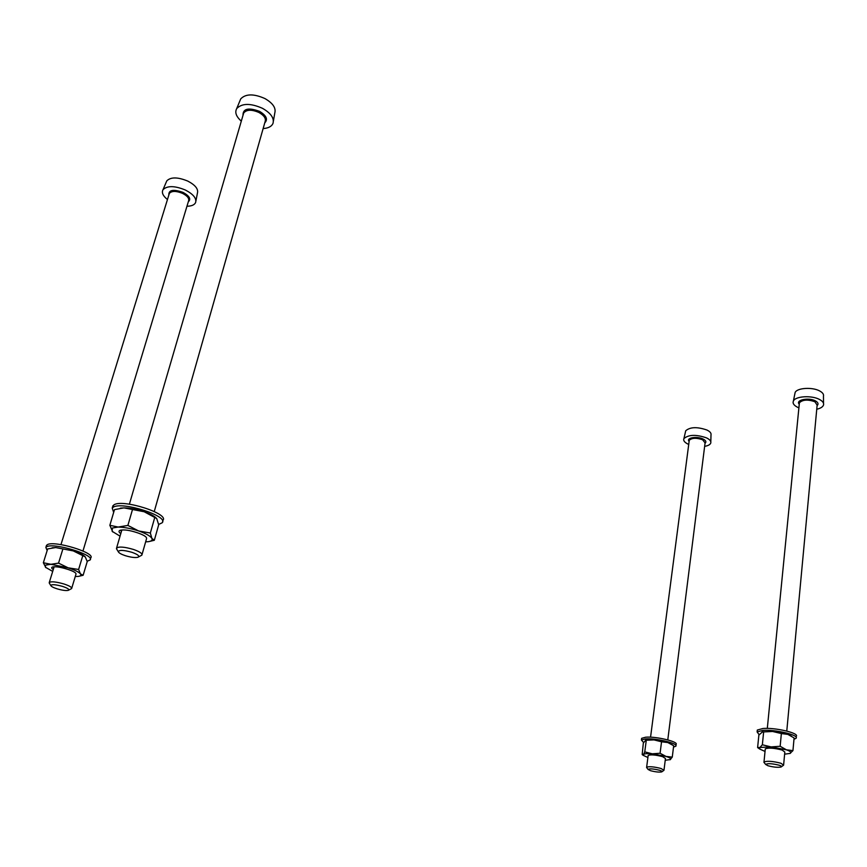<?xml version="1.0" encoding="UTF-8"?>
<svg xmlns="http://www.w3.org/2000/svg" width="867" height="867" viewBox="0 0 867 867"><rect width="100%" height="100%" fill="white"/><g stroke="black" fill="none" stroke-linecap="round" stroke-linejoin="round"><path stroke-width="1.3" d="M759.145 734.685L757.119 731.954L762.678 730.415C774.925 729.255 799.623 735.118 796.036 738.294L793.977 739.313M791.669 736.246L787.875 734.392L772.595 731.477L762.483 731.889L758.863 735.108L757.617 747.582L771.088 746.91L786.445 749.836C790.466 751.256 791.734 752.426 790.238 753.358L784.624 754.182M761.93 731.997L772.595 731.477L781.362 733.558L780.159 746.27L786.445 749.836L792.947 750.605L794.096 737.958L787.875 734.392L781.362 733.558M796.123 737.264L796.209 736.386C799.797 733.189 775.109 727.326 762.873 728.508L757.303 730.057L757.205 731.054M781.525 766.677L783.605 765.171L780.907 763.242C773.017 761.215 767.382 760.771 764 761.93L764.282 762.743M765.236 749.316L765.29 748.839C768.671 747.614 774.285 748.015 782.142 750.063L784.819 752.047L783.649 764.705M765.03 751.44L759.687 749.034L759.828 747.56L762.353 744.775L771.088 746.91L780.159 746.27M762.353 744.775L763.61 732.149M792.947 750.605L789.859 753.531M759.72 749.066L757.617 747.582M779.292 765.247C781.438 765.994 782.034 766.58 781.069 767.013C777.732 767.609 773.353 767.176 767.956 765.734L765.691 764.466C767.501 763.22 772.042 763.48 779.292 765.247M798.897 407.848L797.239 407.1C793.738 405.214 792.46 403.188 793.403 401.02C795.342 396.143 811.837 395.146 819.597 399.514C822.707 401.204 824.018 403.036 823.531 404.997C822.848 406.937 820.583 408.346 816.757 409.246M823.52 403.328L823.455 396.219C823.921 394.344 822.685 392.61 819.759 391.006C812.466 386.866 796.957 387.852 795.126 392.502L794.811 394.041M643.607 742.51L641.407 740.039L645.406 738.933C655.593 737.947 678.926 743.539 675.816 746.194L673.507 747.116M672.608 744.959L667.785 742.531L654.032 739.909L645.698 740.234L643.325 743.062L642.187 754.561L646.24 753.629L652.233 753.802L666.04 756.436C669.888 757.704 671.372 758.744 670.484 759.546L665.227 760.261M645.46 740.255L654.032 739.909L661.543 741.805L660.08 753.26L666.04 756.436L672.272 757.108L673.681 745.718L667.785 742.531L661.543 741.805M675.913 745.468L676.032 744.482C679.143 741.794 655.82 736.202 645.633 737.21L641.634 738.326L641.537 739.052M662.052 771.663L663.97 770.297L661.055 768.498C654.108 766.742 649.307 766.298 646.641 767.187L646.836 767.783M648.137 755.731L648.18 755.385C650.846 754.442 655.636 754.854 662.561 756.631L665.455 758.484L664.014 769.972M647.909 757.498L643.173 755.32L644.755 751.873L652.233 753.802L660.08 753.26M644.755 751.873L646.251 740.494M672.272 757.108L670.061 759.774M659.679 770.297C661.835 770.991 662.529 771.532 661.727 771.901C659.083 772.356 655.344 771.944 650.51 770.687L648.093 769.452C649.513 768.487 653.382 768.769 659.679 770.297M688.723 444.435L688.095 444.153C684.475 442.365 683.088 440.512 683.922 438.572C688.636 434.562 696.179 434.334 706.54 437.889C709.813 439.515 711.222 441.227 710.777 443.015C710.171 444.641 708.122 445.757 704.643 446.353M710.81 441.791L710.994 434.931C711.417 433.218 710.084 431.593 707.006 430.054C697.274 426.694 690.175 426.922 685.732 430.758L685.472 431.874M158.694 524.763L156.71 518.52L144.182 511.747C136.78 509.265 130.039 507.986 123.959 507.889L114.498 509.612L109.849 525.304L118.324 527.082C124.425 527.223 131.199 528.512 138.666 530.962C145.916 533.487 150.316 535.969 151.877 538.385L154.326 540.271L158.694 524.763M120.047 536.164L112.146 531.33L112.374 528.036L127.882 525.413L138.666 530.962L150.349 533.021L151.877 538.385C152.744 540.141 151.487 541.246 148.105 541.702L145.645 541.842M150.349 533.021L154.814 517.285M113.664 512.43L112.222 508.062L113.144 507.282C121.727 501.028 169.217 516.201 162.162 522.768L158.65 524.47M155.962 517.794C153.611 515.702 149.688 513.687 144.182 511.747L123.959 507.889L121.163 508.073M120.166 508.214L121.467 508.019M162.562 521.327L162.823 520.417C169.878 513.817 122.442 498.612 113.848 504.908L112.515 507.087M138.568 556.928L141.863 555.14C142.556 553.569 139.782 551.683 133.529 549.472C124.87 546.925 119.223 546.416 116.601 547.955L116.958 549.57M142.047 554.479L146.49 538.873C147.206 537.237 144.453 535.297 138.243 533.053L137.138 532.696C129.833 530.257 124.198 529.444 120.231 530.268C118.432 530.94 118.616 532.067 120.784 533.639M112.764 531.948L109.849 525.304M127.882 525.413L132.488 509.579M154.326 540.271L149.558 541.442M125.184 555.639C121.142 554.262 118.844 552.962 118.302 551.726C119.126 549.797 123.688 549.992 131.968 552.322C137.972 554.501 139.955 556.159 137.907 557.275C135.068 557.893 130.83 557.351 125.184 555.639M121.326 531.796L120.762 530.127M241.319 121.142C236.182 116.601 234.643 112.417 236.713 108.57C241.969 103.151 250.563 103.065 262.484 108.321C270.872 113.154 274.384 118.183 272.997 123.396C271.609 126.484 268.326 128.218 263.124 128.576M273.408 121.001L274.806 112.905C276.118 107.931 272.834 103.151 264.966 98.578C253.771 93.614 245.697 93.723 240.723 98.881L239.953 100.735M87.231 561.588L85.269 556.874L73.294 550.913L55.683 547.554L47.663 548.93L43.35 562.748L68.146 567.82C74.638 569.933 78.734 571.96 80.436 573.889L83.134 575.265L87.231 561.588M52.692 571.407L45.442 567.246L45.583 565.111L58.533 563.127L68.146 567.82L78.615 569.467L80.436 573.889C81.411 575.222 80.674 576.067 78.214 576.414L75.266 576.522M78.615 569.467L82.788 555.617M47.154 550.556L45.864 547.413L46.471 546.904C52.909 542.07 95.608 555.032 90.06 560.006L87.144 561.242M84.803 556.408C82.679 554.577 78.843 552.745 73.294 550.913L55.683 547.554L52.584 547.76M52.02 547.846L53.06 547.673M90.331 559.128L90.688 557.936C96.226 552.929 53.57 539.946 47.132 544.801L46.254 546.177M68.699 590.134L71.636 588.563C72.08 587.338 69.447 585.789 63.735 583.914C56.16 581.79 51.359 581.291 49.3 582.407L49.506 583.415M71.755 588.162L75.949 574.247C76.415 572.968 73.803 571.375 68.125 569.467L67.138 569.175C60.538 567.105 55.64 566.389 52.464 567.007C51.186 567.495 51.456 568.329 53.288 569.511M45.875 567.679L43.35 562.748M58.533 563.127L62.825 549.19M83.134 575.265L79.363 576.187M57.276 588.888C53.461 587.674 51.305 586.558 50.806 585.561C51.489 584.185 55.358 584.456 62.435 586.363C67.789 588.162 69.739 589.495 68.276 590.362C66.011 590.828 62.348 590.34 57.276 588.888M53.754 567.983L53.136 566.855M167.461 199.54C162.942 195.888 161.457 192.604 163.007 189.7C167.223 185.56 174.668 185.657 185.343 190.014C193.222 194.132 196.657 198.283 195.628 202.477C194.511 204.905 191.629 206.162 186.969 206.248M195.92 200.971L197.459 192.951C198.424 188.952 195.205 184.996 187.814 181.105C177.789 176.987 170.788 176.901 166.8 180.856L166.291 182.037M786.781 731.044L817.137 405.117L814.861 401.724C807.816 399.286 802.658 399.633 799.396 402.776L799.309 403.729M817.093 405.637C818.741 404.055 818.199 402.483 815.457 400.912C808.77 397.14 795.115 400.012 799.255 404.25M667.785 739.887L705.077 442.907L702.617 439.775C696.364 437.662 691.909 437.835 689.265 440.295L650.553 737.188M705.023 443.33C706.605 441.953 705.976 440.534 703.126 439.049C696.97 435.895 685.721 437.846 689.124 441.411M243.334 114.238L243.703 112.97C246.607 109.513 251.712 109.361 259.005 112.515C264.164 115.495 266.191 118.562 265.085 121.705L154.261 511.508M264.749 122.865C268.152 119.418 266.429 115.593 259.591 111.388C248.406 107.291 242.868 108.635 242.988 115.409M60.972 544.617L169.347 193.417C171.677 190.783 176.088 190.783 182.579 193.395C187.402 195.909 189.396 198.424 188.562 200.938L82.961 551M188.302 201.805C191.26 199.128 189.515 195.996 183.078 192.409C173.281 188.995 168.534 189.895 168.827 195.097M757.119 731.954L757.303 730.057M765.29 748.839L764 761.93M799.309 403.697L767.306 728.399M763.058 731.683L762.483 731.889M759.687 749.034L757.78 747.668M765.691 764.466L763.914 762.288M795.126 392.502L793.403 401.02M641.407 740.039L641.634 738.326M648.18 755.385L646.641 767.187M646.338 740.006L645.698 740.234M643.173 755.32L642.187 754.561M648.093 769.452L646.576 767.447M685.732 430.758L683.922 438.572M112.222 508.062L112.927 505.699M243.324 114.249L129.4 504.171M121.857 529.965L116.601 547.955M118.302 551.726L116.449 548.746M240.723 98.881L236.713 108.57M45.864 547.413L46.525 545.321M54.133 566.758L49.3 582.407M50.806 585.561L49.202 582.927M166.8 180.856L163.007 189.7"/></g></svg>
